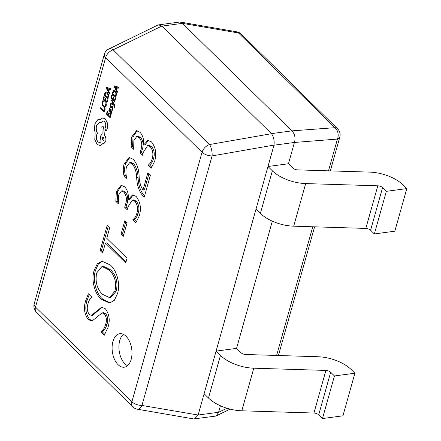 <?xml version="1.0" encoding="UTF-8"?>
<svg xmlns="http://www.w3.org/2000/svg" width="441" height="441" viewBox="0 0 441 441"><rect width="100%" height="100%" fill="white"/><g stroke="black" fill="none" stroke-linecap="round" stroke-linejoin="round"><path stroke-width="0.66" d="M118.056 364.657A16.89 9.785 -97.7 0 0 124.296 367.199A16.89 9.785 -97.7 0 0 131.958 354.487A16.89 9.785 -97.7 0 0 126.038 336.257A16.89 9.785 -97.7 0 0 119.798 333.716A16.89 9.785 -97.7 0 0 112.135 346.422A16.89 9.785 -97.7 0 0 118.056 364.657M123.353 334.328A16.89 9.785 -97.7 0 0 118.954 348.484A16.89 9.785 -97.7 0 0 124.88 363.742A16.89 9.785 -97.7 0 0 127.565 365.666M288.453 163.754L292.83 168.054A4.223 2.056 15.7 0 0 297.587 169.879L369.718 172.111A29.558 14.399 -164.3 0 1 403.035 184.884L406.806 188.588L386.338 191.339L382.567 187.634A4.223 2.056 -164.3 0 0 377.805 185.81L305.679 183.577A29.558 14.399 15.7 0 1 272.362 170.805L267.979 166.505L288.453 163.754L294.439 142.454L273.971 145.205L198.125 415.025L218.593 412.274L220.423 405.775M272.312 221.161L236.558 348.368L216.09 351.119L220.467 355.424A29.558 14.399 15.7 0 0 253.784 368.196L325.91 370.429A4.223 2.056 -164.3 0 1 330.673 372.254L334.443 375.958L322.47 418.559L342.938 415.808L354.911 373.207L334.443 375.958M107.94 327.52L104.241 335.292L100.906 332.018C103.012 330.502 104.572 328.005 105.581 324.532C107.009 320.497 106.568 316.908 104.269 313.772L102.108 312.906L91.954 321.103L88.189 319.521C84.341 314.108 83.476 307.923 85.598 300.955L88.415 293.772L91.75 297.052C90.025 298.518 88.773 300.768 87.996 303.788C86.695 307.724 87.103 311.28 89.225 314.461L91.364 315.409L101.584 307.25L105.355 308.761C109.39 314.179 110.25 320.431 107.94 327.52M110.272 264.969C116.689 270.223 120.746 284.147 117.427 293.756L114.379 300.255L109.649 303.072L101.32 299.268C94.832 293.954 90.868 279.864 94.236 270.234L97.246 263.883L101.893 261.138L110.272 264.969M100.118 250.571L107.174 225.456L109.677 227.914L106.755 238.305L127.052 258.25L125.713 263.012L105.416 243.068L102.621 253.029L100.118 250.571L101.48 250.383L108.205 226.47M121.06 234.127L124.831 220.704L127.058 222.892L123.287 236.31L121.06 234.127L122.427 233.945L125.861 221.713M139.356 215.737L135.889 222.722L132.829 219.717C134.665 218.444 136.01 216.294 136.853 213.279C138.209 208.714 137.564 204.734 134.935 201.344L132.256 200.126L128.022 206.823L127.195 209.767L124.693 207.309L125.481 204.514C127.107 199.9 126.6 195.798 123.96 192.221L121.435 190.975L118.535 195.137L118.315 203.803L115.818 201.344L116.363 191.499L121.159 185.259L124.588 186.758C127.559 189.933 128.766 194.205 128.226 199.586L132.559 194.883L136.093 196.405C140.381 201.868 141.467 208.312 139.356 215.737M143.082 196.091C139.136 191.576 136.997 185.374 136.677 177.497C136.429 171.858 134.94 167.31 132.212 163.859L129.632 162.69L126.462 166.935C125.646 170.568 125.751 174.393 126.776 178.412L123.987 175.672C123 171.516 123.033 167.641 124.081 164.041L129.152 157.476L133.21 159.311C136.688 163.148 138.65 168.451 139.091 175.22C139.163 181.152 140.475 186.108 143.022 190.088L147.917 172.663L150.42 175.121L144.213 197.199L143.082 196.091L144.45 195.909C140.497 191.388 138.364 185.192 138.044 177.31C137.79 171.67 136.302 167.128 133.579 163.677L132.212 163.859M154.692 161.185L151.219 168.17L148.159 165.166C150.001 163.887 151.34 161.742 152.189 158.727C153.54 154.163 152.9 150.183 150.265 146.787L147.592 145.569L143.358 152.272L142.531 155.215L140.029 152.757L140.817 149.962C142.437 145.343 141.93 141.247 139.29 137.664L136.771 136.418L133.871 140.585L133.651 149.251L131.148 146.792L131.699 136.947L136.495 130.707L139.924 132.206C142.89 135.376 144.102 139.654 143.557 145.034L147.895 140.332L151.428 141.853C155.712 147.311 156.803 153.755 154.692 161.185M161.968 26.102L271.402 133.623L291.876 130.872L182.436 23.351L161.968 26.102L158.6 24.867L157.702 25.137L108.756 49.045A8.445 8.445 0 0 0 104.335 54.348L34.194 303.871A8.445 4.112 15.7 0 0 35.501 307.074L131.903 401.79L202.044 152.261L105.642 57.551L35.501 307.074A8.445 5.518 -45.5 0 0 36.405 312.184L132.807 406.894A8.445 5.518 -45.5 0 1 131.903 401.79A8.445 4.112 -164.3 0 0 141.947 405.444L198.125 415.025M328.495 170.838L337.426 139.075L294.439 142.454M218.593 412.274L227.038 408.256M291.876 130.872L334.901 127.692L238.498 32.981A8.445 4.471 -80.2 0 0 236.718 31.807A8.445 8.445 0 0 1 241.194 34.106L337.597 128.816A8.445 5.518 -45.5 0 0 334.901 127.692A8.445 6.483 -94.3 0 1 337.426 139.075A8.445 4.112 15.7 0 0 339.813 137.129L330.32 170.893M241.194 34.106A8.445 5.518 -45.5 0 0 238.498 32.981L182.436 23.351M273.971 145.205L273.999 145.083C274.528 140.651 273.69 136.859 271.48 133.7L271.402 133.623M294.478 142.327C295.663 137.812 294.82 134.02 291.959 130.949M132.807 406.894A8.445 8.445 0 0 0 137.289 409.193L193.643 418.933L215.406 416.133L216.305 415.863L218.565 412.396M194.442 418.95L198.086 415.146M182.365 23.279L180.363 22.067L179.564 22.05L158.6 24.867M273.999 145.083L212.088 155.916A8.445 2.977 -99.9 0 0 209.563 144.538L271.48 133.7M137.289 409.193A8.445 4.471 -80.2 0 0 141.947 405.444L212.088 155.916A8.445 4.112 15.7 0 1 202.044 152.261A8.445 5.518 -45.5 0 1 209.563 144.538L113.161 49.827A8.445 4.983 -116 0 0 108.756 49.045M104.941 334.454L102.273 331.83L100.906 332.018M102.273 331.83C104.379 330.32 105.939 327.823 106.948 324.35L105.581 324.532M106.948 324.35C108.376 320.315 107.935 316.726 105.631 313.584L104.269 313.772M105.631 313.584L103.47 312.724L102.108 312.906M92.604 320.938L89.551 319.334L88.189 319.521M89.551 319.334C85.703 313.926 84.843 307.735 86.965 300.768L85.598 300.955M86.965 300.768L89.203 294.549M91.364 315.409L92.726 315.227L97.34 311.28L95.973 311.462M97.34 311.28L102.262 307.223M110.333 302.945L102.681 299.086L101.32 299.268M102.681 299.086C96.199 293.772 92.235 279.677 95.598 270.052L94.236 270.234M95.598 270.052L98.349 264.027L102.577 261.083M109.445 297.587L110.807 297.405L116.292 291.099C118.05 282.284 116.165 275.212 110.636 269.875L103.392 266.27L102.025 266.452L96.662 272.957C95.069 281.76 96.981 288.861 102.411 294.263L109.445 297.587L114.93 291.281C116.689 282.466 114.803 275.393 109.269 270.057L102.025 266.452M110.636 269.875L109.269 270.057M116.292 291.099L114.93 291.281M126.049 261.816L106.783 242.886L105.416 243.068M102.957 251.833L101.48 250.383M123.618 235.119L122.427 233.945M136.616 221.917L134.191 219.535L132.829 219.717M134.191 219.535C136.032 218.256 137.371 216.112 138.22 213.097L136.853 213.279M138.22 213.097C139.571 208.532 138.932 204.552 136.297 201.157L134.935 201.344M136.297 201.157L133.617 199.938L132.256 200.126M127.532 208.571L126.06 207.127L124.693 207.309M126.06 207.127L126.843 204.332L125.481 204.514M126.843 204.332C128.469 199.712 127.962 195.617 125.321 192.033L123.96 192.221M125.321 192.033L122.802 190.788L121.435 190.975M118.083 202.05L117.179 201.162L115.818 201.344M117.179 201.162L117.73 191.317L116.363 191.499M117.73 191.317L121.832 185.248M133.254 194.872L129.643 199.459L128.281 199.641M133.579 163.677L130.994 162.508L129.632 162.69M126.374 176.494L125.349 175.485L123.987 175.672M125.349 175.485C124.362 171.334 124.395 167.459 125.448 163.859L124.081 164.041M125.448 163.859L129.83 157.459M148.948 173.671L144.383 189.906L143.022 190.088M151.947 167.36L149.527 164.984L148.159 165.166M149.527 164.984C151.362 163.705 152.707 161.56 153.556 158.545L152.189 158.727M153.556 158.545C154.907 153.975 154.267 149.995 151.632 146.605L150.265 146.787M151.632 146.605L148.953 145.387L147.592 145.569M142.867 154.019L141.396 152.569L140.029 152.757M141.396 152.569L142.178 149.78L140.817 149.962M142.178 149.78C143.805 145.161 143.297 141.065 140.657 137.482L139.29 137.664M140.657 137.482L138.132 136.236L136.771 136.418M133.414 147.492L132.515 146.61L131.148 146.792M132.515 146.61L133.066 136.765L131.699 136.947M133.066 136.765L137.168 130.696M148.584 140.315L144.979 144.907L143.617 145.089M204.111 393.725L208.488 398.025A29.558 14.399 15.7 0 0 241.806 410.797L313.937 413.03A4.223 2.056 -164.3 0 1 318.694 414.854L322.47 418.559M236.558 348.368L240.935 352.673A4.223 2.056 15.7 0 0 245.692 354.498L317.823 356.73A29.558 14.399 -164.3 0 1 351.141 369.503L354.911 373.207M386.338 191.339L374.359 233.945L394.827 231.194L406.806 188.588M256.006 209.106L260.383 213.411A29.558 14.399 15.7 0 0 293.7 226.183L365.832 228.416A4.223 2.056 -164.3 0 1 370.589 230.241L374.359 233.945M100.741 107.554L100.531 108.304L104.241 111.948L105.234 108.883L104.809 108.464L104.026 110.785L100.741 107.554L104.059 110.663M105.096 108.899L104.671 108.486M104.241 111.948L105.234 108.883M104.787 106.573L103.569 106.099L102.626 104.396L102.654 102.422L103.26 101.276L102.759 100.785L102.218 102.003L102.169 104.66L103.376 106.909L104.925 107.488L105.989 106L106.358 104.17L105.763 103.74L105.592 105.471L104.644 106.606M104.798 107.521L106.127 105.983L106.358 104.17M106.226 104.186L105.763 103.74M104.925 106.557L103.707 106.083L102.759 104.379L102.792 102.4L103.392 101.254L102.759 100.785M107.714 100.057L107.152 99.66L106.49 102.02L105.239 100.796L105.961 98.712L105.399 98.315L104.815 100.377L103.629 99.214L104.39 96.965L103.828 96.562L102.996 99.539L106.705 103.183L107.714 100.057L107.152 99.66M106.524 101.904L105.377 100.78M105.239 100.796L105.961 98.712M105.823 98.729L105.399 98.315M104.848 100.261L103.767 99.192M103.629 99.214L104.39 96.965M104.258 96.981L103.828 96.562M106.705 103.183L107.576 100.074M107.885 98.982L108.442 94.644L107.301 92.412L105.741 91.993L104.638 93.69L104.175 95.339L108.017 98.966L108.574 94.622L107.439 92.395L105.879 91.971M106.165 91.866L105.741 91.993M104.809 95.013L107.67 97.825L108.001 94.887L107.097 93.211L105.873 92.819L104.809 95.013L107.703 97.704M106.11 92.737L104.947 94.997M110.757 88.762L106.43 87.318L106.204 88.117L109.296 93.961L109.528 93.139L108.668 91.585L109.346 89.181L110.526 89.589L110.889 88.746L106.43 87.318M108.315 90.94L108.861 88.999L106.788 88.194L108.315 90.94M110.526 89.589L110.889 88.746M109.296 93.961L109.66 93.117L108.806 91.568L109.462 89.22M106.92 88.189L108.365 90.763M111.132 114.605L110.575 114.208L109.908 116.567L108.662 115.344L109.379 113.254L108.817 112.857L108.238 114.925L107.053 113.756L107.813 111.507L107.251 111.11L106.413 114.081L110.123 117.73L111.132 114.605L110.575 114.208M109.947 116.446L108.8 115.322M108.662 115.344L109.379 113.254M109.241 113.276L108.817 112.857M108.271 114.803L107.185 113.739M107.053 113.756L107.813 111.507M107.676 111.529L107.251 111.11M110.123 117.73L111 114.621M108.993 109.445L108.844 111.104L109.291 111.551L109.351 109.881L109.715 109.412L110.239 109.682L110.002 111.016L110.482 113.232L111.143 113.431L111.623 112.681L111.512 110.934L111.92 111.336L112.124 110.614L109.649 108.547L108.993 109.445M110.619 113.216L111.281 113.414L111.76 112.664L111.645 110.934M110.371 111.937L111.022 112.554L111.292 112.119L111.297 111.121L110.592 110.029L110.371 111.937L111.154 112.538M111.92 111.336L112.262 110.597L109.721 108.547M109.291 111.551L109.787 109.407M110.702 110.145L110.504 111.92M111.545 107.389L112.301 106.926L112.416 108.133L111.827 109.07L112.444 109.522L113.039 107.146L112.598 106.121L112.091 105.934L112.598 106.121L111.953 105.95L110.636 106.943L110.437 106.468L111.121 104.925L110.537 104.5L110.029 106.711L110.465 107.731L110.945 107.935L112.433 106.909M112.306 109.544L112.902 107.169L112.461 106.138L111.953 105.95M110.923 107.025L110.575 106.452M111.06 107.009L110.768 106.926M110.437 106.468L111.121 104.925M110.989 104.941L110.537 104.5M110.465 107.731L111.082 107.918L111.683 107.372M110.603 107.709L111.082 107.918L110.603 107.709M111.755 99.909L111.54 100.658L113.403 104.065L111.005 103.04L110.641 103.867L113.739 104.848L114.125 107.102L114.539 107.51L114.847 107.064L114.412 104.76L111.887 99.886L114.412 104.76M113.161 103.938L110.867 103.056M114.539 107.51L114.274 104.776M115.63 98.608L115.073 98.211L114.406 100.57L113.161 99.346L113.877 97.257L113.315 96.86L112.736 98.927L111.545 97.759L112.312 95.51L111.749 95.113L110.912 98.084L114.621 101.733L115.63 98.608L115.073 98.211M114.439 100.449L113.298 99.324M113.161 99.346L113.877 97.257M113.739 97.279L113.315 96.86M112.769 98.806L111.683 97.742M111.545 97.759L112.312 95.51M112.174 95.532L111.749 95.113M114.621 101.733L115.492 98.624M115.801 97.533L116.358 93.189L115.222 90.962L113.662 90.537L112.554 92.241L112.091 93.889L115.939 97.516L116.496 93.172L115.355 90.945L113.795 90.521M114.087 90.416L113.662 90.537M112.725 93.564L115.586 96.37L115.917 93.437L115.013 91.756L113.789 91.364L112.725 93.564L115.619 96.254M114.032 91.287L112.863 93.542M118.673 87.312L114.346 85.868L114.12 86.668L117.212 92.511L117.444 91.684L116.584 90.135L117.262 87.726L118.442 88.134L118.811 87.296L114.346 85.868M116.231 89.484L116.777 87.55L114.704 86.739L116.231 89.484M118.442 88.134L118.811 87.296M117.212 92.511L117.582 91.667L116.722 90.113L117.383 87.77M114.836 86.739L116.281 89.308M105.112 118.844L102.681 117.901L100.515 119.517L97.808 119.687L94.87 123.927L94.512 129.863L95.162 132.813L94.782 139.67L97.246 144.554L100.609 145.651L102.797 143.612L103.701 143.744L105.686 141.473C106.237 138.821 105.741 136.589 104.203 134.775L103.607 126.848L101.849 126.749L102.147 134.064L100.388 136.263L101.044 141.837L99.727 142.641L97.924 141.914C96.386 140.1 95.89 137.868 96.441 135.216L97.45 133.43C96.127 130.944 95.796 128.281 96.463 125.437L99.275 122.278L101.375 122.929L103.023 120.845L104.423 121.418C105.57 122.725 105.983 124.384 105.653 126.396L105.035 128.463L105.498 130.542L106.055 130.762L106.65 130.15L107.328 127.73L107.196 122.824L105.25 118.827L102.753 117.896M100.256 145.734L102.935 143.595M104.093 139.957L103.514 137.344L102.814 137.057L102.036 137.939L103.315 140.839L104.093 139.957M106.121 130.745L106.783 130.134L107.466 127.708L107.328 122.807L105.25 118.827M101.375 122.929L103.089 120.84M99.793 142.63L98.062 141.897C96.524 140.078 96.028 137.846 96.579 135.2L97.582 133.408C96.265 130.927 95.934 128.259 96.601 125.42L99.341 122.267M103.767 143.733L105.823 141.456C106.375 138.805 105.879 136.572 104.341 134.753L103.74 126.832L101.849 126.749M100.328 145.728L100.746 145.635M100.548 119.461L98.993 119.335M102.885 137.052L102.174 137.917L103.381 140.822M276.601 355.452L312.774 226.773M161.886 26.03L113.161 49.827A8.445 5.518 -45.5 0 0 105.642 57.551A8.445 4.112 -164.3 0 1 104.335 54.348M138.044 177.31L136.677 177.497M330.673 372.254L318.694 414.854M325.91 370.429L313.937 413.03M253.784 368.196L241.806 410.797M220.467 355.424L208.488 398.025M382.567 187.634L370.589 230.241M377.805 185.81L365.832 228.416M305.679 183.577L293.7 226.183M272.362 170.805L260.383 213.411M314.598 226.828L278.425 355.507M339.813 137.129A8.445 8.445 0 0 0 337.597 128.816M230.114 409.116L216.305 415.863M180.363 22.067L236.718 31.807M34.194 303.871A8.445 8.445 0 0 0 36.405 312.184"/></g></svg>
